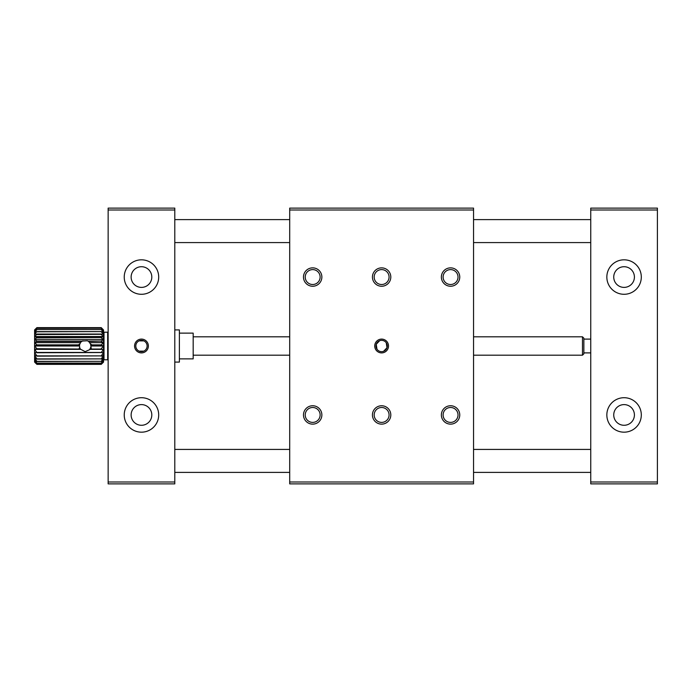 <?xml version="1.0" encoding="UTF-8"?>
<svg xmlns="http://www.w3.org/2000/svg" width="692" height="692" viewBox="0 0 692 692"><rect width="100%" height="100%" fill="white"/><g stroke="black" fill="none" stroke-linecap="round" stroke-linejoin="round"><path stroke-width="1.04" d="M289.697 483.89L289.697 208.11L473.544 208.11L473.544 483.89L289.697 483.89M473.544 482.004L289.697 482.004M289.697 209.996L473.544 209.996M381.621 352.894A6.894 6.894 0 0 0 387.589 342.549A6.894 6.894 0 0 0 375.652 342.549A6.894 6.894 0 0 0 381.621 352.894M312.68 424.135A9.195 9.195 0 0 0 320.638 410.347A9.195 9.195 0 0 0 304.714 410.347A9.195 9.195 0 0 0 312.68 424.135M450.57 424.135A9.195 9.195 0 0 0 458.528 410.347A9.195 9.195 0 0 0 442.603 410.347A9.195 9.195 0 0 0 450.57 424.135M381.621 286.246A9.195 9.195 0 0 0 389.579 272.458A9.195 9.195 0 0 0 373.663 272.458A9.195 9.195 0 0 0 381.621 286.246M381.621 424.135A9.195 9.195 0 0 0 389.579 410.347A9.195 9.195 0 0 0 373.663 410.347A9.195 9.195 0 0 0 381.621 424.135M312.68 286.246A9.195 9.195 0 0 0 320.638 272.458A9.195 9.195 0 0 0 304.714 272.458A9.195 9.195 0 0 0 312.68 286.246M450.57 286.246A9.195 9.195 0 0 0 458.528 272.458A9.195 9.195 0 0 0 442.603 272.458A9.195 9.195 0 0 0 450.57 286.246M386.257 342.765L387.01 347.695L383.61 351.285M376.993 349.235L376.232 344.305L379.631 340.715M381.621 351.648A5.648 5.648 0 0 0 383.61 340.715A5.648 5.648 0 0 0 376.059 344.988A5.648 5.648 0 0 0 381.621 351.648M312.68 422.397A7.448 7.448 0 0 0 320.128 414.94A7.448 7.448 0 0 0 312.68 407.493A7.448 7.448 0 0 0 305.224 414.94A7.448 7.448 0 0 0 312.68 422.397M450.57 422.397A7.448 7.448 0 0 0 458.017 414.94A7.448 7.448 0 0 0 450.57 407.493A7.448 7.448 0 0 0 443.114 414.94A7.448 7.448 0 0 0 450.57 422.397M381.621 284.507A7.448 7.448 0 0 0 389.068 277.06A7.448 7.448 0 0 0 381.621 269.603A7.448 7.448 0 0 0 374.173 277.06A7.448 7.448 0 0 0 381.621 284.507M381.621 422.397A7.448 7.448 0 0 0 389.068 414.94A7.448 7.448 0 0 0 381.621 407.493A7.448 7.448 0 0 0 374.173 414.94A7.448 7.448 0 0 0 381.621 422.397M312.68 284.507A7.448 7.448 0 0 0 320.128 277.06A7.448 7.448 0 0 0 312.68 269.603A7.448 7.448 0 0 0 305.224 277.06A7.448 7.448 0 0 0 312.68 284.507M450.57 284.507A7.448 7.448 0 0 0 458.017 277.06A7.448 7.448 0 0 0 450.57 269.603A7.448 7.448 0 0 0 443.114 277.06A7.448 7.448 0 0 0 450.57 284.507M590.752 483.89L590.752 208.11L657.4 208.11L657.4 483.89L590.752 483.89M624.08 404.604A10.345 10.345 0 0 1 633.033 420.113A10.345 10.345 0 0 1 615.119 420.113A10.345 10.345 0 0 1 624.08 404.604M624.08 266.714A10.345 10.345 0 0 1 633.033 282.224A10.345 10.345 0 0 1 615.119 282.224A10.345 10.345 0 0 1 624.08 266.714M657.4 482.004L590.752 482.004M590.752 209.996L657.4 209.996M624.08 397.71A17.239 17.239 0 0 0 609.15 423.565A17.239 17.239 0 0 0 639.001 423.565A17.239 17.239 0 0 0 624.08 397.71M624.08 259.82A17.239 17.239 0 0 0 609.15 285.675A17.239 17.239 0 0 0 639.001 285.675A17.239 17.239 0 0 0 624.08 259.82M108.142 483.89L108.142 208.11L174.791 208.11L174.791 483.89L108.142 483.89M141.462 404.604A10.345 10.345 0 0 1 150.423 420.113A10.345 10.345 0 0 1 132.509 420.113A10.345 10.345 0 0 1 141.462 404.604M141.462 266.714A10.345 10.345 0 0 1 150.423 282.224A10.345 10.345 0 0 1 132.509 282.224A10.345 10.345 0 0 1 141.462 266.714M174.791 482.004L108.142 482.004M108.142 209.996L174.791 209.996M141.462 397.71A17.239 17.239 0 0 0 126.541 423.565A17.239 17.239 0 0 0 156.392 423.565A17.239 17.239 0 0 0 141.462 397.71M141.462 259.82A17.239 17.239 0 0 0 126.541 285.675A17.239 17.239 0 0 0 156.392 285.675A17.239 17.239 0 0 0 141.462 259.82M141.462 352.894A6.894 6.894 0 0 0 147.439 342.549A6.894 6.894 0 0 0 135.494 342.549A6.894 6.894 0 0 0 141.462 352.894M139.109 340.862L143.815 340.862M143.815 351.138L139.109 351.138M141.462 351.648A5.648 5.648 0 0 0 146.592 343.63A5.648 5.648 0 0 0 137.163 342.332A5.648 5.648 0 0 0 141.462 351.648M136.869 351.138A6.894 6.894 0 0 0 146.064 351.138M91.275 348.716L90.799 345.637L91.924 344.884L90.384 343.855L88.948 341.805L89.484 341.407L87.322 340.775L81.327 341.087L79.935 343.855L78.395 344.884L36.901 344.884L34.6 346L36.901 348.716L34.6 349.348L36.901 352.444L101.248 352.444L103.54 349.348L91.059 349.045L101.248 349.045M36.901 345.204L78.326 345.204L79.519 345.637L79.675 347.367A5.648 5.648 0 0 0 80.48 349.166L85.159 351.648L91.059 349.045M89.839 349.166A5.648 5.648 0 0 0 90.643 347.367M36.901 329.548L101.248 329.548L36.901 329.548L34.6 330.698L34.6 329.911L36.901 327.636L34.6 329.998L36.901 328.198L34.6 330.698L34.6 332.065L36.901 331.615L34.6 334.046L36.901 334.305L34.6 336.546L36.901 337.514L34.6 339.461L34.6 352.539L36.901 355.878L34.6 355.454L36.901 358.888L34.6 357.954L36.901 361.336L34.6 359.935L36.901 363.222L34.6 361.302L36.901 364.182L34.6 362.002L36.901 364.364L101.248 364.364L103.54 362.002L101.248 364.182L36.901 364.182M36.901 329.695L34.6 332.065L34.6 339.461L36.901 341.087L34.6 342.652L36.901 344.884M36.901 352.444L34.6 352.539L34.6 362.089L36.114 363.603M88.948 341.805A5.648 5.648 0 0 0 87.322 340.775M82.997 340.775A5.648 5.648 0 0 0 81.371 341.805M90.799 345.637A5.648 5.648 0 0 0 90.384 343.855M36.901 348.716L79.26 349.045L36.901 349.045M36.901 341.087L81.327 341.087M80.834 341.407L36.901 341.407M88.991 341.087L101.248 341.087L89.484 341.407M36.901 337.514L101.248 337.514L36.901 337.808M91.924 344.884L101.248 344.884L91.993 345.204M36.901 334.305L101.248 334.305L36.901 334.565M36.901 328.198L101.248 328.198L36.901 328.285M36.901 331.615L101.248 331.615L36.901 331.823M36.901 327.636L101.248 327.636L36.901 327.653M36.901 364.13L101.248 364.182M36.901 361.336L101.248 361.336L36.901 361.509M36.901 358.888L101.248 358.888L36.901 359.122M36.901 363.11L101.248 363.11L36.901 363.222M36.901 355.878L101.248 355.878L36.901 356.155M101.248 361.336L103.54 357.954L103.54 346L101.248 345.204M101.248 348.716L103.54 346L103.54 342.652L101.248 341.407M101.248 341.087L103.54 339.461L101.248 337.808M101.248 344.884L103.54 342.652L103.54 336.546L101.248 334.565M101.248 337.514L103.54 336.546L103.54 334.046L101.248 331.823M101.248 334.305L103.54 334.046L103.54 332.065L101.248 329.695M101.248 329.548L103.54 330.698L101.248 328.285M101.248 331.615L103.54 332.065L103.54 329.998L101.248 327.653M101.248 328.198L103.54 329.998L101.248 327.636M102.027 363.603L103.54 362.089L103.54 361.302L101.248 363.222M101.248 364.13L103.54 361.302L103.54 359.935L101.248 361.509M101.248 363.11L103.54 359.935L103.54 357.954L101.248 359.122M101.248 358.888L103.54 355.454L101.248 356.155M101.248 355.878L103.54 352.539L36.901 352.747M79.675 347.367L79.044 348.716M79.26 349.045L80.48 349.166M473.544 355.195L582.482 355.195L582.482 336.805L473.544 336.805M179.384 358.871L193.172 358.871L193.172 333.129L179.384 333.129M582.482 355.195L583.858 353.811L583.858 338.189L582.482 336.805M174.791 362.089L179.384 362.089L179.384 329.911L174.791 329.911M108.142 332.67L107.684 332.212L107.684 359.788L108.142 359.33M103.54 332.67L104.008 332.212L104.008 359.788L107.684 359.788M79.935 343.855A5.648 5.648 0 0 0 79.519 345.637M103.54 346L90.808 346M79.511 346L34.6 346M103.54 334.046L34.6 334.046M103.54 336.546L34.6 336.546M103.54 342.652L89.718 342.652M103.54 339.461L34.6 339.461M103.54 349.348L89.718 349.348M80.601 349.348L34.6 349.348M80.601 342.652L34.6 342.652M174.791 472.394L289.697 472.394M473.544 472.394L590.752 472.394M174.791 449.419L289.697 449.419M473.544 449.419L590.752 449.419M174.791 242.581L289.697 242.581M473.544 242.581L590.752 242.581M174.791 219.606L289.697 219.606M473.544 219.606L590.752 219.606M193.172 355.195L289.697 355.195M193.172 336.805L289.697 336.805M583.858 352.894L590.752 352.894M583.858 339.106L590.752 339.106M104.008 332.212L107.684 332.212M103.54 359.33L104.008 359.788"/></g></svg>
